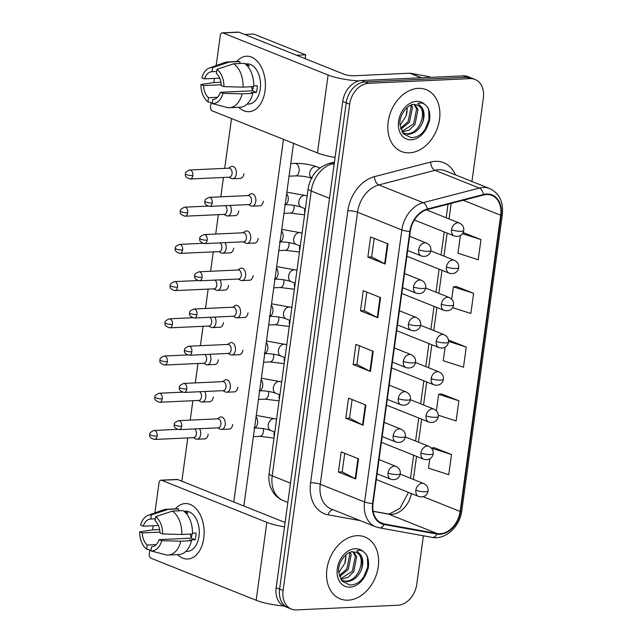 <?xml version="1.0" encoding="UTF-8"?>
<svg xmlns="http://www.w3.org/2000/svg" width="642" height="642" viewBox="0 0 642 642"><rect width="100%" height="100%" fill="white"/><g stroke="black" fill="none" stroke-linecap="round" stroke-linejoin="round"><path stroke-width="0.96" d="M418.279 88.355A33.312 24.677 111.8 0 0 389.245 116.547A33.312 24.677 111.8 0 0 401.491 151.528A33.312 24.677 111.8 0 0 409.444 152.836A33.312 24.677 111.8 0 0 438.47 124.644A33.312 24.677 111.8 0 0 426.232 89.663A33.312 24.677 111.8 0 0 418.279 88.355A33.312 24.677 111.8 0 0 389.245 116.547A33.312 24.677 111.8 0 0 401.491 151.528A33.312 24.677 111.8 0 0 409.444 152.836A33.312 24.677 111.8 0 0 438.47 124.644A33.312 24.677 111.8 0 0 426.232 89.663A33.312 24.677 111.8 0 0 418.279 88.355M357 535.693A33.312 24.677 111.8 0 0 327.966 563.893A33.312 24.677 111.8 0 0 340.212 598.866A33.312 24.677 111.8 0 0 348.165 600.174A33.312 24.677 111.8 0 0 377.199 571.982A33.312 24.677 111.8 0 0 364.953 537.001A33.312 24.677 111.8 0 0 357 535.693A33.312 24.677 111.8 0 0 327.966 563.893A33.312 24.677 111.8 0 0 340.212 598.866A33.312 24.677 111.8 0 0 348.165 600.174A33.312 24.677 111.8 0 0 377.199 571.982A33.312 24.677 111.8 0 0 364.953 537.001A33.312 24.677 111.8 0 0 357 535.693M486.532 194.534A22.213 16.451 -68.2 0 1 491.836 195.409A22.213 16.451 -68.2 0 1 500.696 215.239L460.121 511.449A22.213 16.451 -68.2 0 1 437.146 533.542L384.261 523.968A22.213 16.451 -68.2 0 1 381.886 523.286A22.213 16.451 -68.2 0 1 373.018 503.456L410.286 231.401A22.213 16.451 -68.2 0 1 427.323 209.589L483.514 194.999A22.213 16.451 -68.2 0 1 486.532 194.534M486.604 193.996A22.767 16.869 111.8 0 0 483.514 194.47L427.323 209.059A22.767 16.869 111.8 0 0 409.861 231.425L372.593 503.472A22.767 16.869 111.8 0 0 384.117 524.506L436.993 534.08A22.767 16.869 111.8 0 0 460.547 511.433L501.129 215.222A22.767 16.869 111.8 0 0 486.604 193.996M471.934 181.469L483.362 98.041A20.825 15.424 111.8 0 0 475.056 79.448L468.13 76.679A20.825 15.424 111.8 0 0 463.155 75.86L361.566 80.531A20.825 15.424 111.8 0 0 342.764 101.42L276.156 587.719L279.615 589.099A20.825 15.424 111.8 0 0 287.921 607.701A20.825 15.424 111.8 0 1 279.615 589.099L346.231 102.808L279.615 589.099L283.082 590.488A20.825 15.424 111.8 0 0 291.388 609.081A20.825 15.424 111.8 0 0 296.355 609.9L397.944 605.229A20.825 15.424 111.8 0 0 416.746 584.34L423.399 535.797M361.566 80.531L365.033 81.919A20.825 15.424 111.8 0 0 346.231 102.808A20.825 15.424 111.8 0 1 365.033 81.919L466.622 77.249L365.033 81.919L368.492 83.299A20.825 15.424 111.8 0 0 349.689 104.189L283.082 590.488M471.589 78.067A20.825 15.424 111.8 0 0 466.622 77.249A20.825 15.424 111.8 0 1 471.589 78.067M429.811 458.797L428.519 468.195L448.766 474.679L451.527 454.528L434.201 447.691M438.342 415.246L456.125 420.943L458.886 400.793L441.56 393.955M460.394 235.534L457.963 253.253L478.21 259.737L480.97 239.586L463.644 232.757M452.594 307.622L470.851 313.473L473.611 293.322L456.285 286.484M445.099 347.17L443.245 360.724L463.492 367.208L466.252 347.057L448.918 340.22M475.056 79.448A20.825 15.424 111.8 0 0 470.08 78.629L368.492 83.299M355.732 478.956L338.422 472.031L341.183 451.88L358.493 458.805L355.732 478.956A5.553 1.188 7.8 0 1 355.195 478.707L357.955 458.589M377.817 317.75L360.499 310.824L363.26 290.674L380.578 297.599L377.817 317.75A5.553 1.188 7.8 0 1 377.279 317.509L380.04 297.382M385.176 264.014L367.858 257.089L370.619 236.938L387.937 243.864L385.176 264.014A5.553 1.188 7.8 0 1 384.638 263.774L387.399 243.647M363.091 425.221L345.781 418.295L348.542 398.144L365.852 405.07L363.091 425.221A5.553 1.188 7.8 0 1 362.561 424.972L365.314 404.853M370.458 371.485L353.14 364.56L355.901 344.409L373.219 351.334L370.458 371.485A5.553 1.188 7.8 0 1 369.92 371.245L372.673 351.118M353.14 364.56L356.92 364.383M359.464 345.829L356.912 364.423L369.92 371.245M345.781 418.295L349.561 418.119M352.097 399.565L349.553 418.159L362.561 424.972M367.858 257.089L371.638 256.92M374.182 238.367L371.638 256.952L384.638 263.774M360.499 310.824L364.279 310.648M366.823 292.102L364.279 310.688L377.279 317.509M338.422 472.031L342.202 471.854M344.738 453.3L342.194 471.894L355.195 478.707M466.252 347.057L448.541 341.383M448.485 340.276L449.103 340.204M473.611 293.322L453.364 286.838L456.47 286.468M451.679 299.132L453.364 286.838M480.97 239.586L462.473 233.664M463.002 232.829L463.829 232.733M458.886 400.793L438.638 394.308L441.744 393.931M436.391 410.76L438.638 394.308M451.527 454.528L431.392 448.076M431.352 448.036L434.385 447.667M276.156 587.719A20.825 15.424 111.8 0 0 284.462 606.313L291.388 609.081M231.088 178.299A6.243 3.98 -92.6 0 0 231.345 178.452A6.243 3.98 -92.6 0 0 231.61 178.572A6.243 3.98 -92.6 0 0 232.725 178.765A6.243 3.98 -92.6 0 0 236.336 174.086A6.243 3.98 -92.6 0 0 233.263 166.487A6.243 3.98 -92.6 0 0 232.155 166.286A6.243 3.98 -92.6 0 0 230.799 166.735L228.512 168.196M192.801 175.603A4.51 2.873 -92.6 0 1 190.192 178.99L229.435 177.184A4.51 2.873 -92.6 0 0 232.043 173.797A4.51 2.873 -92.6 0 0 229.828 168.308A4.51 2.873 -92.6 0 0 229.025 168.172L189.775 169.978C186.389 171.406 184.968 172.698 185.514 173.87A4.51 0.963 -172.2 0 0 186.509 174.64A4.51 0.963 7.8 0 0 192.801 175.603A4.51 2.873 -92.6 0 0 189.775 169.978M250.524 205.705A6.243 3.98 -92.6 0 0 250.781 205.849A6.243 3.98 -92.6 0 0 251.054 205.978A6.243 3.98 -92.6 0 0 252.17 206.17A6.243 3.98 -92.6 0 0 255.853 200.625A6.243 3.98 -92.6 0 0 252.707 193.884A6.243 3.98 -92.6 0 0 251.592 193.691A6.243 3.98 -92.6 0 0 250.244 194.133L247.956 195.593M212.237 203.008A4.51 2.873 -92.6 0 1 209.637 206.387L248.879 204.581A4.51 2.873 -92.6 0 0 251.487 201.203A4.51 2.873 -92.6 0 0 249.273 195.714A4.51 2.873 -92.6 0 0 248.462 195.569L209.22 197.375C205.825 198.803 204.405 200.103 204.959 201.267A4.51 0.963 -172.2 0 0 205.954 202.037A4.51 0.963 7.8 0 0 212.237 203.008A4.51 2.873 -92.6 0 0 209.22 197.375M225.984 215.511A6.243 3.98 -92.6 0 0 226.241 215.664A6.243 3.98 -92.6 0 0 226.514 215.784A6.243 3.98 -92.6 0 0 227.629 215.977A6.243 3.98 -92.6 0 0 231.24 211.298A6.243 3.98 -92.6 0 0 230.109 205.448M187.705 212.815A4.51 2.873 -92.6 0 0 184.679 207.181C181.285 208.61 179.864 209.91 180.418 211.082A4.51 0.963 -172.2 0 0 181.413 211.852A4.51 0.963 7.8 0 0 187.705 212.815A4.51 2.873 -92.6 0 1 185.097 216.202L224.339 214.396A4.51 2.873 -92.6 0 0 226.947 211.009A4.51 2.873 -92.6 0 0 225.053 205.681M220.888 252.723A6.243 3.98 -92.6 0 0 221.145 252.876A6.243 3.98 -92.6 0 0 221.418 252.996A6.243 3.98 -92.6 0 0 222.533 253.189A6.243 3.98 -92.6 0 0 226.136 248.51A6.243 3.98 -92.6 0 0 225.013 242.66M182.601 250.027A4.51 2.873 -92.6 0 0 179.583 244.393C176.189 245.822 174.768 247.122 175.322 248.293A4.51 0.963 -172.2 0 0 176.317 249.064A4.51 0.963 7.8 0 0 182.601 250.027A4.51 2.873 -92.6 0 1 180.001 253.405L219.243 251.608A4.51 2.873 -92.6 0 0 221.851 248.221A4.51 2.873 -92.6 0 0 219.949 242.893M215.792 289.935A6.243 3.98 -92.6 0 0 216.049 290.08A6.243 3.98 -92.6 0 0 216.322 290.208A6.243 3.98 -92.6 0 0 217.437 290.401A6.243 3.98 -92.6 0 0 221.041 285.722A6.243 3.98 -92.6 0 0 219.917 279.872M177.505 287.239A4.51 2.873 -92.6 0 0 174.488 281.605C171.093 283.034 169.673 284.334 170.226 285.497A4.51 0.963 -172.2 0 0 171.221 286.276A4.51 0.963 7.8 0 0 177.505 287.239A4.51 2.873 -92.6 0 1 174.897 290.617L214.147 288.812A4.51 2.873 -92.6 0 0 216.755 285.433A4.51 2.873 -92.6 0 0 214.853 280.105M210.696 327.147A6.243 3.98 -92.6 0 0 210.953 327.292A6.243 3.98 -92.6 0 0 211.218 327.42A6.243 3.98 -92.6 0 0 212.333 327.613A6.243 3.98 -92.6 0 0 215.945 322.934A6.243 3.98 -92.6 0 0 214.821 317.076M172.409 324.451A4.51 2.873 -92.6 0 0 169.392 318.817C165.997 320.246 164.577 321.546 165.122 322.709A4.51 0.963 -172.2 0 0 166.118 323.488A4.51 0.963 7.8 0 0 172.409 324.451A4.51 2.873 -92.6 0 1 169.801 327.829L209.051 326.024A4.51 2.873 -92.6 0 0 211.651 322.645A4.51 2.873 -92.6 0 0 209.757 317.308M245.429 242.917A6.243 3.98 -92.6 0 0 245.685 243.061A6.243 3.98 -92.6 0 0 245.958 243.182A6.243 3.98 -92.6 0 0 247.074 243.382A6.243 3.98 -92.6 0 0 250.757 237.837A6.243 3.98 -92.6 0 0 247.611 231.096A6.243 3.98 -92.6 0 0 246.496 230.903A6.243 3.98 -92.6 0 0 245.148 231.345L242.861 232.805M207.141 240.22A4.51 2.873 -92.6 0 1 204.533 243.599L243.783 241.793A4.51 2.873 -92.6 0 0 246.392 238.415A4.51 2.873 -92.6 0 0 244.177 232.918A4.51 2.873 -92.6 0 0 243.366 232.781L204.124 234.587C200.729 236.015 199.309 237.315 199.863 238.479A4.51 0.963 -172.2 0 0 200.858 239.249A4.51 0.963 7.8 0 0 207.141 240.22A4.51 2.873 -92.6 0 0 204.124 234.587M240.333 280.129A6.243 3.98 -92.6 0 0 240.59 280.273A6.243 3.98 -92.6 0 0 240.854 280.393A6.243 3.98 -92.6 0 0 241.97 280.594A6.243 3.98 -92.6 0 0 245.661 275.049A6.243 3.98 -92.6 0 0 242.515 268.308A6.243 3.98 -92.6 0 0 241.4 268.107A6.243 3.98 -92.6 0 0 240.052 268.557L237.765 270.017M202.045 277.432A4.51 2.873 -92.6 0 1 199.437 280.811L238.688 279.005A4.51 2.873 -92.6 0 0 241.288 275.627A4.51 2.873 -92.6 0 0 239.073 270.13A4.51 2.873 -92.6 0 0 238.27 269.993L199.028 271.799C195.633 273.227 194.213 274.527 194.759 275.691A4.51 0.963 -172.2 0 0 195.754 276.461A4.51 0.963 7.8 0 0 202.045 277.432A4.51 2.873 -92.6 0 0 199.028 271.799M235.237 317.341A6.243 3.98 -92.6 0 0 235.494 317.485A6.243 3.98 -92.6 0 0 235.758 317.605A6.243 3.98 -92.6 0 0 236.874 317.806A6.243 3.98 -92.6 0 0 240.565 312.253A6.243 3.98 -92.6 0 0 237.42 305.52A6.243 3.98 -92.6 0 0 236.304 305.319A6.243 3.98 -92.6 0 0 234.956 305.769L232.661 307.229M196.95 314.636A4.51 2.873 -92.6 0 1 194.341 318.023L233.584 316.217A4.51 2.873 -92.6 0 0 236.192 312.839A4.51 2.873 -92.6 0 0 233.977 307.341A4.51 2.873 -92.6 0 0 233.174 307.205L193.924 309.011C190.538 310.439 189.117 311.731 189.663 312.903A4.51 0.963 -172.2 0 0 190.658 313.673A4.51 0.963 7.8 0 0 196.95 314.636A4.51 2.873 -92.6 0 0 193.924 309.011M422.267 123.328A15.689 11.62 111.8 0 0 417.091 104.991L414.082 104.502C408.208 103.755 398.634 115.127 399.958 124.869L403.505 133.929L411.161 137.669C418.022 137.508 423.495 133.592 427.572 125.928L429.378 121.338C430.389 115.849 429.763 111.082 427.516 107.029L424.771 104.437C422.861 102.913 420.606 102.592 418.006 103.482L422.083 107.695C424.651 111.917 424.715 117.125 422.267 123.328C419.057 130.053 414.323 133.713 408.071 134.298L402.695 132.91M414.917 104.51L417.99 109.573L414.997 124.388L409.347 129.965L402.165 132.1M417.091 104.991A15.689 11.62 111.8 0 0 416.883 104.911C428.495 108.209 420.671 134.403 406.691 133.745L403.369 133.271M411.562 104.991L412.493 107.375L409.5 122.189L400.825 129.219M410.615 105.36L411.121 106.821L408.119 121.643L400.528 128.248M414.13 104.502L416.618 109.02L413.617 123.842L401.828 131.514M407.397 107.35L406.065 116.025A15.689 11.62 111.8 0 0 406.948 107.728M406.065 116.025L399.998 125.31M427.516 107.029L428.704 110.007L429 119.621L425.076 129.435L421.898 133.448M360.989 570.666A15.689 11.62 111.8 0 0 355.812 552.329L352.811 551.839C346.929 551.093 337.355 562.464 338.679 572.207L342.226 581.267L349.882 585.006C356.743 584.846 362.216 580.938 366.293 573.266L368.099 568.676C369.11 563.186 368.492 558.42 366.245 554.367L363.492 551.775C361.582 550.25 359.327 549.937 356.727 550.82L360.804 555.033C363.372 559.254 363.436 564.462 360.989 570.666C357.779 577.391 353.044 581.05 346.792 581.636L341.416 580.248M353.638 551.847L356.711 556.911L353.718 571.725L348.076 577.31L340.886 579.437M355.812 552.329A15.689 11.62 111.8 0 0 355.604 552.248C367.216 555.547 359.392 581.74 345.412 581.082L342.09 580.609M350.283 552.329L351.214 554.712L348.221 569.534L339.554 576.556M349.336 552.698L349.842 554.166L346.84 568.981L339.257 575.585M352.859 551.839L355.339 556.365L352.338 571.179L340.549 578.859M346.118 554.688L344.786 563.363A15.689 11.62 111.8 0 0 345.669 555.065M344.786 563.363L338.719 572.648M366.245 554.367L367.425 557.344L367.722 566.966L363.797 576.781L360.627 580.785M236.689 61.536A27.767 17.671 87.4 0 1 257.033 60.998A27.767 17.671 87.4 0 1 265.034 90.875A27.767 17.671 87.4 0 1 238.792 107.294A27.767 17.671 87.4 0 0 249 111.684A27.767 17.671 87.4 0 0 265.034 90.875A27.767 17.671 87.4 0 0 246.448 56.223A27.767 17.671 87.4 0 0 236.689 61.536M358.99 80.908A27.767 5.947 -172.2 0 1 328.118 75.018L222.926 32.943A3.467 2.207 -92.6 0 0 222.309 32.838A3.467 2.207 -92.6 0 0 220.302 35.438L216.177 65.556M335.1 157.402A27.767 5.947 -172.2 0 1 317.445 152.932L212.253 110.857A3.467 2.207 -92.6 0 1 210.552 106.636L211.09 102.68M213.85 82.553L214.42 78.412M222.309 32.838L238.351 32.1A3.467 2.207 87.4 0 1 238.968 32.204L344.16 74.279A6.942 1.485 7.8 0 0 353.838 75.764L409.74 73.196A3.467 2.568 -68.2 0 1 410.198 73.22L428.575 76.55A3.467 2.568 -68.2 0 1 428.944 76.655L430.694 77.353M175.41 508.873A27.767 17.671 87.4 0 1 195.754 508.344A27.767 17.671 87.4 0 1 203.763 538.221A27.767 17.671 87.4 0 1 177.521 554.632A27.767 17.671 87.4 0 0 187.721 559.03A27.767 17.671 87.4 0 0 203.763 538.221A27.767 17.671 87.4 0 0 185.169 503.561A27.767 17.671 87.4 0 0 175.41 508.873M284.494 526.833A27.767 5.947 -172.2 0 1 266.839 522.355L161.656 480.288A3.467 2.207 -92.6 0 0 161.03 480.176A3.467 2.207 -92.6 0 0 159.023 482.776L154.899 512.894M283.612 605.936A27.767 5.947 -172.2 0 1 256.166 600.27L150.982 558.203A3.467 2.207 -92.6 0 1 149.273 553.974L149.819 550.025M152.571 529.891L153.141 525.75M161.03 480.176L177.072 479.438A3.467 2.207 87.4 0 1 177.69 479.55L282.881 521.617A6.942 1.485 7.8 0 0 285.112 522.299M208.193 434.217A6.243 3.98 87.4 0 1 208.185 434.281A6.243 3.98 87.4 0 1 204.573 438.967A6.243 3.98 87.4 0 1 203.995 438.927M213.288 397.005A6.243 3.98 87.4 0 1 213.28 397.077A6.243 3.98 87.4 0 1 209.669 401.756A6.243 3.98 87.4 0 1 209.091 401.715M223.48 322.581A6.243 3.98 87.4 0 1 223.472 322.653A6.243 3.98 87.4 0 1 219.869 327.332A6.243 3.98 87.4 0 1 219.283 327.292M228.584 285.377A6.243 3.98 87.4 0 1 228.576 285.441A6.243 3.98 87.4 0 1 224.965 290.12A6.243 3.98 87.4 0 1 224.379 290.08M233.68 248.165A6.243 3.98 87.4 0 1 233.672 248.229A6.243 3.98 87.4 0 1 230.061 252.908A6.243 3.98 87.4 0 1 229.475 252.868M238.776 210.953A6.243 3.98 87.4 0 1 238.768 211.017A6.243 3.98 87.4 0 1 235.157 215.696A6.243 3.98 87.4 0 1 234.579 215.664M218.384 359.793A6.243 3.98 87.4 0 1 218.376 359.865A6.243 3.98 87.4 0 1 214.765 364.544A6.243 3.98 87.4 0 1 214.187 364.504M243.872 173.741A6.243 3.98 87.4 0 1 243.864 173.805A6.243 3.98 87.4 0 1 240.252 178.492A6.243 3.98 87.4 0 1 239.675 178.452M244.626 34.467L253.726 34.05L305.672 54.827L305.143 58.679M293.546 143.375L243.872 506.016M181.846 481.211L187.777 437.932M190.217 420.109L192.873 400.72M195.312 382.897L197.969 363.516M200.408 345.685L203.065 326.305M205.512 308.473L208.168 289.093M210.608 271.261L213.264 251.881M215.704 234.049L218.36 214.669M220.8 196.845L223.456 177.457M224.7 168.365L231.521 118.569M283.467 139.346L233.792 501.988M263.308 201.211A6.243 3.98 87.4 0 1 259.697 205.889A6.243 3.98 87.4 0 1 259.111 205.849M258.212 238.415A6.243 3.98 87.4 0 1 254.601 243.101A6.243 3.98 87.4 0 1 254.015 243.061M253.108 275.627A6.243 3.98 87.4 0 1 249.505 280.313A6.243 3.98 87.4 0 1 248.919 280.273M248.013 312.839A6.243 3.98 87.4 0 1 244.401 317.525A6.243 3.98 87.4 0 1 243.824 317.485M242.917 350.05A6.243 3.98 87.4 0 1 239.305 354.737A6.243 3.98 87.4 0 1 238.728 354.697M237.821 387.262A6.243 3.98 87.4 0 1 234.21 391.941A6.243 3.98 87.4 0 1 233.632 391.901M232.725 424.474A6.243 3.98 87.4 0 1 229.114 429.153A6.243 3.98 87.4 0 1 228.528 429.113M305.672 54.827L296.572 55.244M219.708 78.163L204.509 78.862A13.883 8.836 87.4 0 1 211.796 71.711A13.883 8.836 87.4 0 1 212.053 71.703L216.643 71.495M233.64 63.791L216.948 69.304L216.378 73.437A13.883 8.836 87.4 0 1 221.273 85.571L223.938 86.638L243.053 87.127L253.75 86.638A22.903 14.581 87.4 0 0 244.329 63.301L233.64 63.791A22.903 14.581 87.4 0 1 243.053 87.127M253.767 85.851L257.338 85.691A20.127 12.816 87.4 0 1 257.065 89.118A20.127 12.816 87.4 0 1 256.423 92.408L251.07 92.649L252.828 93.355L242.13 93.844L223.015 93.355L220.358 92.287L252.434 90.811A13.883 8.836 -92.6 0 0 253.173 87.561A13.883 8.836 -92.6 0 0 253.277 86.654M245.196 63.919L246.801 63.847A20.127 12.816 87.4 0 1 260.275 88.973A20.127 12.816 87.4 0 1 248.647 104.06L247.042 104.132M252.828 93.355A22.903 14.581 87.4 0 1 240.22 107.23L229.523 107.72A22.903 14.581 87.4 0 1 227.637 107.615L212.253 103.579L212.815 99.446L213.329 99.422M242.13 93.844A22.903 14.581 87.4 0 1 229.523 107.72M220.92 82.224L213.89 82.553L200.93 84.519L203.586 85.579L221.241 84.768M216.948 69.304A18.048 11.492 87.4 0 1 223.938 86.638M223.015 93.355A18.048 11.492 87.4 0 1 212.253 103.579M217.477 97.303L208.49 97.72L207.92 101.845L212.325 103.009M207.92 101.845A18.048 11.492 87.4 0 1 200.93 84.519M220.358 92.287A13.883 8.836 87.4 0 1 213.072 99.446A13.883 8.836 87.4 0 1 212.815 99.446M208.49 97.72A13.883 8.836 87.4 0 1 203.586 85.579M245.445 64.12A20.127 12.816 87.4 0 1 249.305 65.781L247.274 65.869M204.509 78.862L201.845 77.802A18.048 11.492 87.4 0 1 209.412 67.988L224.636 62.515A22.903 14.581 87.4 0 1 227.42 61.961L238.118 61.463A22.903 14.581 87.4 0 1 240.004 61.568L229.306 62.065L212.614 67.57L212.053 71.703M239.739 63.518L240.004 61.568M227.42 61.961A22.903 14.581 87.4 0 1 229.306 62.065M209.412 67.988A18.048 11.492 87.4 0 1 212.614 67.57M252.571 90.378A13.883 8.836 87.4 0 1 251.528 86.734M252.434 90.811L256.423 92.408M158.43 525.501L143.23 526.207A13.883 8.836 87.4 0 1 150.517 519.049A13.883 8.836 87.4 0 1 150.774 519.041L155.364 518.832M172.361 511.136L155.669 516.641L155.099 520.774A13.883 8.836 87.4 0 1 159.994 532.908L162.659 533.975L181.774 534.465L192.472 533.975A22.903 14.581 87.4 0 0 183.058 510.639L172.361 511.136A22.903 14.581 87.4 0 1 181.774 534.465M192.488 533.189L196.059 533.029A20.127 12.816 87.4 0 1 195.786 536.463A20.127 12.816 87.4 0 1 195.144 539.745L189.791 539.986L191.549 540.692L180.859 541.182L161.736 540.692L159.08 539.625L191.155 538.148A13.883 8.836 -92.6 0 0 191.894 534.898A13.883 8.836 -92.6 0 0 191.998 534M183.917 511.257L185.522 511.184A20.127 12.816 87.4 0 1 198.996 536.311A20.127 12.816 87.4 0 1 187.368 551.398L185.763 551.47M191.549 540.692A22.903 14.581 87.4 0 1 178.941 554.568L168.244 555.057A22.903 14.581 87.4 0 1 166.358 554.953L150.974 550.916L151.536 546.791L152.05 546.767M180.859 541.182A22.903 14.581 87.4 0 1 168.244 555.057M159.641 529.562L152.611 529.891L139.651 531.857L142.315 532.924L159.962 532.106M155.669 516.641A18.048 11.492 87.4 0 1 162.659 533.975M161.736 540.692A18.048 11.492 87.4 0 1 150.974 550.916M156.199 544.641L147.211 545.058L146.641 549.183L151.047 550.346M146.641 549.183A18.048 11.492 87.4 0 1 139.651 531.857M159.08 539.625A13.883 8.836 87.4 0 1 151.793 546.783A13.883 8.836 87.4 0 1 151.536 546.791M147.211 545.058A13.883 8.836 87.4 0 1 142.315 532.924M184.166 511.457A20.127 12.816 87.4 0 1 188.026 513.118L185.995 513.215M143.23 526.207L140.574 525.14A18.048 11.492 87.4 0 1 148.133 515.325L163.357 509.852A22.903 14.581 87.4 0 1 166.142 509.299L176.839 508.809A22.903 14.581 87.4 0 1 178.725 508.913L168.035 509.403L151.335 514.908L150.774 519.041M178.46 510.855L178.725 508.913M166.142 509.299A22.903 14.581 87.4 0 1 168.035 509.403M148.133 515.325A18.048 11.492 87.4 0 1 151.335 514.908M191.292 537.715A13.883 8.836 87.4 0 1 190.249 534.08M191.155 538.148L195.144 539.745M205.6 364.359A6.243 3.98 -92.6 0 0 205.857 364.504A6.243 3.98 -92.6 0 0 206.122 364.632A6.243 3.98 -92.6 0 0 207.238 364.825A6.243 3.98 -92.6 0 0 210.849 360.138A6.243 3.98 -92.6 0 0 209.725 354.288M167.313 361.663A4.51 2.873 -92.6 0 0 164.288 356.029C160.901 357.458 159.481 358.758 160.027 359.921A4.51 0.963 -172.2 0 0 161.022 360.692A4.51 0.963 7.8 0 0 167.313 361.663A4.51 2.873 -92.6 0 1 164.705 365.041L203.947 363.236A4.51 2.873 -92.6 0 0 206.555 359.857A4.51 2.873 -92.6 0 0 204.662 354.52M200.497 401.571A6.243 3.98 -92.6 0 0 200.761 401.715A6.243 3.98 -92.6 0 0 201.026 401.844A6.243 3.98 -92.6 0 0 202.142 402.036A6.243 3.98 -92.6 0 0 205.753 397.35A6.243 3.98 -92.6 0 0 204.629 391.5M162.217 398.875A4.51 2.873 -92.6 0 0 159.192 393.241C155.805 394.67 154.377 395.97 154.931 397.133A4.51 0.963 -172.2 0 0 155.926 397.904A4.51 0.963 7.8 0 0 162.217 398.875A4.51 2.873 -92.6 0 1 159.609 402.253L198.851 400.447A4.51 2.873 -92.6 0 0 201.46 397.069A4.51 2.873 -92.6 0 0 199.566 391.732M195.401 438.783A6.243 3.98 -92.6 0 0 195.658 438.927A6.243 3.98 -92.6 0 0 195.93 439.048A6.243 3.98 -92.6 0 0 197.046 439.248A6.243 3.98 -92.6 0 0 200.657 434.562A6.243 3.98 -92.6 0 0 199.526 428.712M157.121 436.087A4.51 2.873 -92.6 0 0 154.096 430.453C150.701 431.881 149.281 433.181 149.835 434.345A4.51 0.963 -172.2 0 0 150.83 435.116A4.51 0.963 7.8 0 0 157.121 436.087A4.51 2.873 -92.6 0 1 154.513 439.465L193.756 437.659A4.51 2.873 -92.6 0 0 196.364 434.281A4.51 2.873 -92.6 0 0 194.47 428.944M230.133 354.545A6.243 3.98 -92.6 0 0 230.398 354.697A6.243 3.98 -92.6 0 0 230.663 354.817A6.243 3.98 -92.6 0 0 231.778 355.01A6.243 3.98 -92.6 0 0 235.462 349.465A6.243 3.98 -92.6 0 0 232.316 342.732A6.243 3.98 -92.6 0 0 231.2 342.531A6.243 3.98 -92.6 0 0 229.852 342.98L227.565 344.441M191.854 351.848A4.51 2.873 -92.6 0 1 189.246 355.235L228.488 353.429A4.51 2.873 -92.6 0 0 231.096 350.042A4.51 2.873 -92.6 0 0 228.881 344.553A4.51 2.873 -92.6 0 0 228.079 344.417L188.828 346.223C185.442 347.651 184.013 348.943 184.567 350.115A4.51 0.963 -172.2 0 0 185.562 350.885A4.51 0.963 7.8 0 0 191.854 351.848A4.51 2.873 -92.6 0 0 188.828 346.223M225.037 391.756A6.243 3.98 -92.6 0 0 225.294 391.909A6.243 3.98 -92.6 0 0 225.567 392.029A6.243 3.98 -92.6 0 0 226.682 392.222A6.243 3.98 -92.6 0 0 230.366 386.677A6.243 3.98 -92.6 0 0 227.22 379.936A6.243 3.98 -92.6 0 0 226.104 379.743A6.243 3.98 -92.6 0 0 224.756 380.184L222.469 381.645M186.758 389.06A4.51 2.873 -92.6 0 1 184.15 392.447L223.392 390.641A4.51 2.873 -92.6 0 0 226 387.254A4.51 2.873 -92.6 0 0 223.785 381.765A4.51 2.873 -92.6 0 0 222.975 381.629L183.732 383.426C180.338 384.855 178.917 386.155 179.471 387.327A4.51 0.963 -172.2 0 0 180.466 388.097A4.51 0.963 7.8 0 0 186.758 389.06A4.51 2.873 -92.6 0 0 183.732 383.426M219.941 428.968A6.243 3.98 -92.6 0 0 220.198 429.121A6.243 3.98 -92.6 0 0 220.471 429.241A6.243 3.98 -92.6 0 0 221.586 429.434A6.243 3.98 -92.6 0 0 225.27 423.889A6.243 3.98 -92.6 0 0 222.124 417.148A6.243 3.98 -92.6 0 0 221.008 416.955A6.243 3.98 -92.6 0 0 219.66 417.396L217.373 418.857M181.654 426.272A4.51 2.873 -92.6 0 1 179.054 429.65L218.296 427.853A4.51 2.873 -92.6 0 0 220.904 424.466A4.51 2.873 -92.6 0 0 218.689 418.977A4.51 2.873 -92.6 0 0 217.879 418.833L178.636 420.638C175.242 422.067 173.821 423.367 174.375 424.539A4.51 0.963 -172.2 0 0 175.37 425.309A4.51 0.963 7.8 0 0 181.654 426.272A4.51 2.873 -92.6 0 0 178.636 420.638M437.146 533.542L388.659 514.154A22.213 16.451 111.8 0 0 391.588 514.346A22.213 16.451 111.8 0 0 411.394 493.562M373.146 511.345L388.659 514.154A12.495 8.298 -79.7 0 0 387.583 513.841L389.357 513.953L400.006 508.312L408.448 492.39M500.696 215.239L463.243 200.264M360.371 520.662L328.142 514.836A34.7 25.712 -68.2 0 1 310.584 482.776L347.852 210.72A6.942 1.485 7.8 0 1 357.53 212.213L401.852 229.94A27.767 20.568 -68.2 0 1 423.15 202.663L479.341 188.082A27.767 20.568 -68.2 0 1 483.113 187.496A27.767 20.568 -68.2 0 1 489.742 188.588L445.42 170.86A27.767 20.568 111.8 0 0 438.783 169.769A27.767 20.568 111.8 0 0 435.019 170.347L378.828 184.936A27.767 20.568 111.8 0 0 357.53 212.213L320.262 484.261A27.767 20.568 111.8 0 0 331.336 509.05L375.666 526.785A27.767 20.568 -68.2 0 1 364.592 501.988L401.852 229.94A6.942 1.485 7.8 0 0 409.861 231.425M483.514 194.47A6.942 4.093 75.4 0 0 479.341 188.082L435.019 170.347A6.942 4.093 -104.6 0 1 430.662 162.049A34.7 25.712 -68.2 0 1 455.411 174.857M372.593 503.472A6.942 1.485 -172.2 0 1 364.592 501.988L320.262 484.261A6.942 1.485 7.8 0 0 310.584 482.776M384.117 524.506A6.942 4.606 100.3 0 1 379.237 527.804L432.114 537.378C445.283 540.219 459.993 526.544 461.775 510.783L502.349 214.572A6.942 1.485 -172.2 0 1 501.129 215.222M347.852 210.72A34.7 25.712 -68.2 0 1 374.471 176.638A6.942 4.093 -104.6 0 0 378.828 184.936L423.15 202.663A6.942 4.093 75.4 0 1 427.323 209.059M436.993 534.08A6.942 4.606 100.3 0 1 432.114 537.378M460.547 511.433A6.942 1.485 7.8 0 0 461.775 510.783M374.471 176.638L430.662 162.049M470.08 78.629L463.155 75.86M349.689 104.189L342.764 101.42M332.933 509.692A6.942 4.606 -79.7 0 0 328.142 514.836M384.261 523.968L379.695 522.147M460.121 511.449L423.174 496.675M413.376 479.405L416.53 456.366M418.472 442.194L421.625 419.154M423.568 404.982L426.721 381.95M428.663 367.77L431.817 344.738M433.759 330.558L436.921 307.526M438.863 293.354L442.017 270.314M443.959 256.142L447.113 233.102M449.055 218.93L451.182 203.394M334.297 163.277L332.516 163.734L334.145 164.384M308.16 188.636A13.883 2.977 7.8 0 0 311.218 191.011L272.2 475.826A27.767 20.568 111.8 0 0 283.282 500.624C278.973 498.85 275.53 495.993 272.946 492.045L270.547 487.254C268.95 482.848 268.484 478.25 269.142 473.451L308.16 188.636C310.415 175.804 317.381 167.41 329.073 163.445A13.883 8.185 75.4 0 1 332.516 163.734A27.767 20.568 111.8 0 0 311.218 191.011L329.49 198.314M269.142 473.451A13.883 2.977 7.8 0 0 272.2 475.826L290.481 483.137M426.384 209.862L459.471 223.095A6.942 5.144 111.8 0 0 457.81 222.822A6.942 5.144 111.8 0 0 451.543 229.788A6.942 1.485 7.8 0 0 461.221 231.272A6.942 1.485 -172.2 0 0 463.773 230.478C463.741 231.979 461.598 237.893 454.311 235.983A6.942 5.144 111.8 0 1 451.543 229.788M289.052 176.181L295.497 175.884A6.243 3.98 -92.6 0 0 299.108 171.197A6.243 3.98 -92.6 0 0 299.148 170.82A6.243 3.98 -92.6 0 0 294.919 163.405C302.751 163.253 310.07 164.392 316.883 166.816A6.243 4.63 111.8 0 0 315.391 166.567A6.243 4.63 111.8 0 0 309.813 172.457A6.243 4.63 111.8 0 0 311.555 178.043M409.612 236.32L426.553 243.093A6.942 5.144 111.8 0 0 424.892 242.82A6.942 5.144 111.8 0 0 418.624 249.786A6.942 1.485 7.8 0 0 428.302 251.271A6.942 1.485 -172.2 0 0 430.854 250.484C430.822 251.977 428.679 257.899 421.401 255.981A6.942 5.144 111.8 0 1 418.624 249.786M286.862 192.167L305.953 195.609A6.243 4.63 111.8 0 0 304.46 195.369A6.243 4.63 111.8 0 0 298.883 201.251A6.243 4.63 111.8 0 0 301.315 207.214C296.363 205.504 290.778 204.654 284.567 204.678M285.16 204.581A6.243 3.98 -92.6 0 0 288.226 199.614A6.243 3.98 -92.6 0 0 286.661 193.603M430.79 250.87L454.376 260.307A6.942 5.144 111.8 0 0 452.714 260.034A6.942 5.144 111.8 0 0 446.447 266.992A6.942 1.485 7.8 0 0 456.125 268.484A6.942 1.485 -172.2 0 0 458.669 267.69C458.645 269.191 456.502 275.105 449.215 273.195A6.942 5.144 111.8 0 1 446.447 266.992M304.966 208.674A6.243 4.63 111.8 0 0 304.709 209.669A6.243 4.63 111.8 0 0 304.838 212.887M283.949 213.393L290.401 213.096A6.243 3.98 -92.6 0 0 294.012 208.409A6.243 3.98 -92.6 0 0 294.052 208.032A6.243 3.98 -92.6 0 0 293.932 205.36M425.686 288.081L449.272 297.519A6.942 5.144 111.8 0 0 447.618 297.246A6.942 5.144 111.8 0 0 441.351 304.204A6.942 1.485 7.8 0 0 451.029 305.688A6.942 1.485 -172.2 0 0 453.573 304.902C453.549 306.403 451.406 312.317 444.12 310.407A6.942 5.144 111.8 0 1 441.351 304.204M299.87 245.878A6.243 4.63 111.8 0 0 299.613 246.873A6.243 4.63 111.8 0 0 299.742 250.099M278.853 250.597L285.305 250.308A6.243 3.98 -92.6 0 0 288.908 245.621A6.243 3.98 -92.6 0 0 288.956 245.236A6.243 3.98 -92.6 0 0 288.836 242.572M420.59 325.293L444.176 334.731A6.942 5.144 111.8 0 0 442.523 334.458A6.942 5.144 111.8 0 0 436.255 341.416A6.942 1.485 7.8 0 0 445.933 342.9A6.942 1.485 -172.2 0 0 448.477 342.114C448.453 343.614 446.302 349.529 439.024 347.619A6.942 5.144 111.8 0 1 436.255 341.416M294.766 283.09A6.243 4.63 111.8 0 0 294.517 284.085A6.243 4.63 111.8 0 0 294.638 287.311M273.757 287.809L280.201 287.512A6.243 3.98 -92.6 0 0 283.812 282.833A6.243 3.98 -92.6 0 0 283.86 282.448A6.243 3.98 -92.6 0 0 283.74 279.784M415.494 362.505L439.08 371.935A6.942 5.144 111.8 0 0 437.427 371.67A6.942 5.144 111.8 0 0 431.159 378.628A6.942 1.485 7.8 0 0 440.829 380.112A6.942 1.485 -172.2 0 0 443.381 379.326C443.357 380.818 441.206 386.741 433.928 384.831A6.942 5.144 111.8 0 1 431.159 378.628M289.67 320.302A6.243 4.63 111.8 0 0 289.422 321.297A6.243 4.63 111.8 0 0 289.542 324.523M268.661 325.021L275.105 324.724A6.243 3.98 -92.6 0 0 278.716 320.045A6.243 3.98 -92.6 0 0 278.764 319.66A6.243 3.98 -92.6 0 0 278.644 316.996M404.516 273.532L421.457 280.305A6.942 5.144 111.8 0 0 419.796 280.032A6.942 5.144 111.8 0 0 413.528 286.998A6.942 1.485 7.8 0 0 423.206 288.483A6.942 1.485 -172.2 0 0 425.75 287.696C425.726 289.189 423.584 295.111 416.297 293.193A6.942 5.144 111.8 0 1 413.528 286.998M281.766 229.379L300.857 232.821A6.243 4.63 111.8 0 0 299.365 232.573A6.243 4.63 111.8 0 0 293.787 238.463A6.243 4.63 111.8 0 0 296.219 244.417C291.267 242.708 285.682 241.865 279.471 241.89M280.064 241.793A6.243 3.98 -92.6 0 0 283.122 236.826A6.243 3.98 -92.6 0 0 281.565 230.807M399.42 310.744L416.361 317.517A6.942 5.144 111.8 0 0 414.7 317.244A6.942 5.144 111.8 0 0 408.432 324.21A6.942 1.485 7.8 0 0 418.111 325.695A6.942 1.485 -172.2 0 0 420.654 324.908C420.63 326.401 418.488 332.323 411.201 330.405A6.942 5.144 111.8 0 1 408.432 324.21M276.662 266.59L295.761 270.033A6.243 4.63 111.8 0 0 294.269 269.784A6.243 4.63 111.8 0 0 288.691 275.675A6.243 4.63 111.8 0 0 291.115 281.629C286.172 279.92 280.586 279.077 274.375 279.101M274.961 279.005A6.243 3.98 -92.6 0 0 278.026 274.038A6.243 3.98 -92.6 0 0 276.469 268.019M394.324 347.956L411.257 354.729A6.942 5.144 111.8 0 0 409.604 354.456A6.942 5.144 111.8 0 0 403.337 361.422A6.942 1.485 7.8 0 0 413.015 362.907A6.942 1.485 -172.2 0 0 415.559 362.112C415.534 363.613 413.384 369.535 406.105 367.617A6.942 5.144 111.8 0 1 403.337 361.422M271.566 303.802L290.657 307.245A6.243 4.63 111.8 0 0 289.173 306.996A6.243 4.63 111.8 0 0 283.587 312.887A6.243 4.63 111.8 0 0 286.019 318.841C281.068 317.132 275.49 316.289 269.279 316.313M269.865 316.217A6.243 3.98 -92.6 0 0 272.93 311.25A6.243 3.98 -92.6 0 0 271.373 305.231M424.771 104.437A19.854 14.71 111.8 0 0 416.489 101.38A19.854 14.71 111.8 0 0 398.562 121.298A19.854 14.71 111.8 0 0 411.225 139.812A19.854 14.71 111.8 0 0 427.572 125.928M363.492 551.775A19.854 14.71 111.8 0 0 355.211 548.717A19.854 14.71 111.8 0 0 337.283 568.635A19.854 14.71 111.8 0 0 349.946 587.149A19.854 14.71 111.8 0 0 366.293 573.266M317.445 152.932L328.118 75.018M421.232 77.786L409.74 73.196M238.968 32.204L222.926 32.943M410.198 73.22L421.577 77.77M430.597 77.361L428.575 76.55M256.166 600.27L266.839 522.355M177.69 479.55L161.656 480.288M410.398 399.717L433.984 409.147A6.942 5.144 111.8 0 0 432.323 408.874A6.942 5.144 111.8 0 0 426.063 415.839A6.942 1.485 7.8 0 0 435.733 417.324A6.942 1.485 -172.2 0 0 438.285 416.538C438.261 418.03 436.111 423.953 428.832 422.035A6.942 5.144 111.8 0 1 426.063 415.839M284.575 357.514A6.243 4.63 111.8 0 0 284.326 358.509A6.243 4.63 111.8 0 0 284.446 361.735M263.565 362.232L270.009 361.936A6.243 3.98 -92.6 0 0 273.62 357.257A6.243 3.98 -92.6 0 0 273.661 356.872A6.243 3.98 -92.6 0 0 273.548 354.207M405.303 436.929L428.888 446.359A6.942 5.144 111.8 0 0 427.227 446.086A6.942 5.144 111.8 0 0 420.959 453.051A6.942 1.485 7.8 0 0 430.638 454.536A6.942 1.485 -172.2 0 0 433.181 453.75C433.157 455.242 431.015 461.165 423.728 459.247A6.942 5.144 111.8 0 1 420.959 453.051M279.479 394.726A6.243 4.63 111.8 0 0 279.23 395.721A6.243 4.63 111.8 0 0 279.35 398.947M258.469 399.444L264.913 399.147A6.243 3.98 -92.6 0 0 268.525 394.469A6.243 3.98 -92.6 0 0 268.565 394.084A6.243 3.98 -92.6 0 0 268.452 391.411M400.199 474.141L423.792 483.57A6.942 5.144 111.8 0 0 422.131 483.298A6.942 5.144 111.8 0 0 415.864 490.263A6.942 1.485 7.8 0 0 425.542 491.748A6.942 1.485 -172.2 0 0 428.086 490.961C428.062 492.454 425.919 498.377 418.632 496.459A6.942 5.144 111.8 0 1 415.864 490.263M274.383 431.938A6.243 4.63 111.8 0 0 274.126 432.933A6.243 4.63 111.8 0 0 274.254 436.159M253.365 436.656L259.817 436.359A6.243 3.98 -92.6 0 0 263.421 431.681A6.243 3.98 -92.6 0 0 263.469 431.296A6.243 3.98 -92.6 0 0 263.348 428.623M389.221 385.168L406.161 391.941A6.942 5.144 111.8 0 0 404.508 391.668A6.942 5.144 111.8 0 0 398.241 398.634A6.942 1.485 7.8 0 0 407.911 400.118A6.942 1.485 -172.2 0 0 410.463 399.324C410.439 400.825 408.288 406.739 401.009 404.829A6.942 5.144 111.8 0 1 398.241 398.634M266.47 341.014L285.562 344.457A6.243 4.63 111.8 0 0 284.069 344.208A6.243 4.63 111.8 0 0 278.492 350.099A6.243 4.63 111.8 0 0 280.923 356.053C275.972 354.344 270.394 353.501 264.183 353.525M264.769 353.429A6.243 3.98 -92.6 0 0 267.834 348.462A6.243 3.98 -92.6 0 0 266.278 342.443M384.125 422.38L401.065 429.153A6.942 5.144 111.8 0 0 399.404 428.88A6.942 5.144 111.8 0 0 393.145 435.838A6.942 1.485 7.8 0 0 402.815 437.33A6.942 1.485 -172.2 0 0 405.367 436.536C405.343 438.037 403.192 443.951 395.913 442.041A6.942 5.144 111.8 0 1 393.145 435.838M261.374 378.226L280.466 381.669A6.243 4.63 111.8 0 0 278.973 381.42A6.243 4.63 111.8 0 0 273.396 387.311A6.243 4.63 111.8 0 0 275.827 393.265C270.876 391.556 265.298 390.713 259.079 390.737M259.673 390.641A6.243 3.98 -92.6 0 0 262.738 385.673A6.243 3.98 -92.6 0 0 261.174 379.655M379.029 459.592L395.97 466.365A6.942 5.144 111.8 0 0 394.308 466.092A6.942 5.144 111.8 0 0 388.041 473.05A6.942 1.485 7.8 0 0 397.719 474.534A6.942 1.485 -172.2 0 0 400.271 473.748C400.239 475.249 398.096 481.163 390.809 479.253A6.942 5.144 111.8 0 1 388.041 473.05M256.278 415.438L275.37 418.873A6.243 4.63 111.8 0 0 273.877 418.632A6.243 4.63 111.8 0 0 268.3 424.514A6.243 4.63 111.8 0 0 270.731 430.477C265.78 428.768 260.195 427.925 253.983 427.949M254.577 427.845A6.243 3.98 -92.6 0 0 257.635 422.877A6.243 3.98 -92.6 0 0 256.078 416.867M375.666 526.785L379.237 527.804M502.349 214.572C503.569 201.941 499.364 193.274 489.742 188.588M373.122 511.225L387.583 513.841M410.487 478.25L413.641 455.21M415.583 441.038L418.736 418.006M420.679 403.826L423.832 380.794M425.774 366.614L428.936 343.582M430.878 329.41L434.032 306.37M435.974 292.198L439.128 269.159M441.07 254.986L444.224 231.947M446.166 217.774L448.028 204.212M283.282 500.624L287.833 502.445M329.073 163.445L334.466 162.041M459.471 223.095C462.665 224.764 464.102 227.228 463.773 230.478M319.877 168.011L316.883 166.816M240.83 178.396L232.725 178.765M295.497 175.884C301.708 175.86 307.293 176.702 312.245 178.412M414.379 220.005L454.311 235.983M294.919 163.405L290.77 163.59M228.929 177.208L231.345 178.452M190.192 178.99C186.22 177.786 184.663 176.077 185.514 173.87M426.553 243.093C429.755 244.762 431.183 247.226 430.854 250.484M307.141 196.083L305.953 195.609M260.275 205.793L252.17 206.17M305.391 208.843L301.315 207.214M248.374 204.605L250.781 205.849M209.637 206.387C205.665 205.183 204.1 203.474 204.959 201.267M407.67 250.492L421.401 255.981M454.376 260.307C457.569 261.976 459.006 264.44 458.669 267.69M235.734 215.608L227.629 215.977M290.401 213.096L304.573 214.789M406.884 256.262L449.215 273.195M223.833 214.42L226.241 215.664M184.679 207.181L207.88 206.114M185.097 216.202C181.124 214.998 179.567 213.288 180.418 211.082M449.272 297.519C452.474 299.188 453.91 301.644 453.573 304.902M230.638 252.82L222.533 253.189M285.305 250.308L299.477 252.001M401.788 293.474L444.12 310.407M218.737 251.632L221.145 252.876M179.583 244.393L202.784 243.326M180.001 253.405C176.028 252.202 174.464 250.5 175.322 248.293M444.176 334.731C447.378 336.4 448.814 338.856 448.477 342.114M225.543 290.032L217.437 290.401M280.201 287.512L294.381 289.213M396.684 330.686L439.024 347.619M213.634 288.836L216.049 290.08M174.488 281.605L197.68 280.538M174.897 290.617C170.933 289.414 169.368 287.712 170.226 285.497M439.08 371.935C442.282 373.604 443.71 376.068 443.381 379.326M220.439 327.243L212.333 327.613M275.105 324.724L289.285 326.425M391.588 367.898L433.928 384.831M208.538 326.048L210.953 327.292M169.392 318.817L192.584 317.75M169.801 327.829C165.829 326.626 164.272 324.924 165.122 322.709M421.457 280.305C424.651 281.974 426.087 284.438 425.75 287.696M302.037 233.295L300.857 232.821M255.179 243.005L247.074 243.382M300.296 246.055L296.219 244.417M243.27 241.817L245.685 243.061M204.533 243.599C200.569 242.395 199.004 240.686 199.863 238.479M402.574 287.704L416.297 293.193M416.361 317.517C419.555 319.186 420.992 321.65 420.654 324.908M296.941 270.507L295.761 270.033M250.075 280.217L241.97 280.594M295.2 283.266L291.115 281.629M238.174 279.029L240.59 280.273M199.437 280.811C195.465 279.607 193.908 277.898 194.759 275.691M397.478 324.916L411.201 330.405M411.257 354.729C414.459 356.398 415.896 358.862 415.559 362.112M291.845 307.719L290.657 307.245M244.979 317.429L236.874 317.806M290.096 320.47L286.019 318.841M233.078 316.241L235.494 317.485M194.341 318.023C190.369 316.819 188.812 315.11 189.663 312.903M392.382 362.128L406.105 367.617M433.984 409.147C437.186 410.816 438.614 413.279 438.285 416.538M215.343 364.447L207.238 364.825M270.009 361.936L284.189 363.637M386.492 405.11L428.832 422.035M203.442 363.26L205.857 364.504M164.288 356.029L187.488 354.962M164.705 365.041C160.733 363.837 159.176 362.128 160.027 359.921M428.888 446.359C432.082 448.028 433.519 450.491 433.181 453.75M210.247 401.659L202.142 402.036M264.913 399.147L279.085 400.849M381.396 442.314L423.728 459.247M198.346 400.472L200.761 401.715M159.192 393.241L182.392 392.174M159.609 402.253C155.637 401.049 154.08 399.34 154.931 397.133M423.792 483.57C426.986 485.24 428.423 487.703 428.086 490.961M205.151 438.871L197.046 439.248M259.817 436.359L273.99 438.061M376.3 479.526L418.632 496.459M193.25 437.683L195.658 438.927M154.096 430.453L177.296 429.386M154.513 439.465C150.541 438.261 148.984 436.552 149.835 434.345M406.161 391.941C409.363 393.61 410.792 396.074 410.463 399.324M286.749 344.931L285.562 344.457M239.883 354.641L231.778 355.01M285 357.682L280.923 356.053M227.982 353.453L230.398 354.697M189.246 355.235C185.273 354.031 183.716 352.322 184.567 350.115M387.286 399.34L401.009 404.829M401.065 429.153C404.267 430.822 405.696 433.286 405.367 436.536M281.653 382.142L280.466 381.669M234.787 391.853L226.682 392.222M279.904 394.894L275.827 393.265M222.886 390.665L225.294 391.909M184.15 392.447C180.177 391.235 178.62 389.534 179.471 387.327M382.183 436.552L395.913 442.041M395.97 466.365C399.163 468.034 400.6 470.49 400.271 473.748M276.558 419.354L275.37 418.873M229.692 429.065L221.586 429.434M274.808 432.106L270.731 430.477M217.79 427.877L220.198 429.121M179.054 429.65C175.081 428.447 173.517 426.745 174.375 424.539M377.087 473.764L390.809 479.253"/></g></svg>
